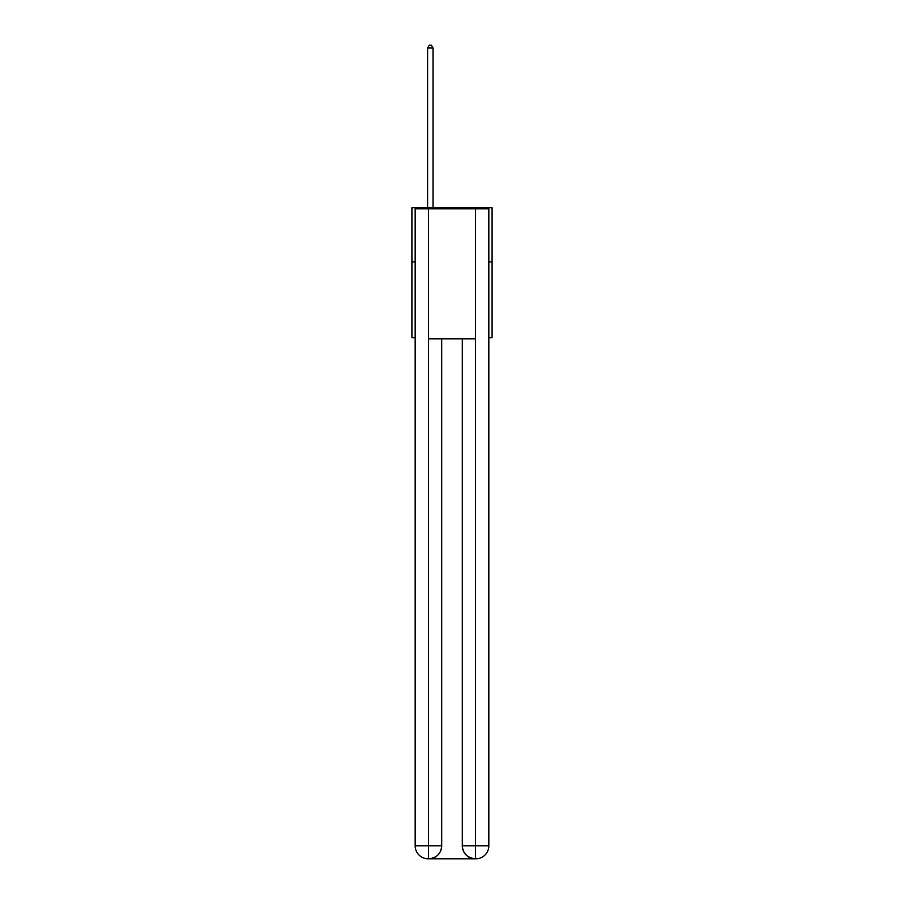 <?xml version="1.0" encoding="UTF-8"?>
<svg xmlns="http://www.w3.org/2000/svg" width="904" height="904" viewBox="0 0 904 904"><rect width="100%" height="100%" fill="white"/><g stroke="black" fill="none" stroke-linecap="round" stroke-linejoin="round"><path stroke-width="1.36" d="M415.173 261.9L411.919 261.9L411.919 207.739L492.081 207.739L492.081 337.734L488.827 337.734M411.919 261.9L411.919 337.734L415.173 337.734M492.081 261.9L488.827 261.9M428.168 858.8A12.995 12.995 0 0 1 415.173 845.805L441.706 845.805L441.706 338.819L441.706 845.805A12.995 12.995 0 0 1 428.711 858.8L428.168 858.8A12.995 12.995 0 0 1 415.173 845.805L415.173 208.824L428.496 208.824L428.496 338.819L475.504 338.819L475.504 208.824L428.496 208.824M475.504 208.824L488.827 208.824L488.827 845.805A12.995 12.995 0 0 1 475.832 858.8L475.289 858.8A12.995 12.995 0 0 1 462.294 845.805L462.294 338.819L462.294 845.805C462.95 853.466 467.289 857.794 475.289 858.8L428.711 858.8C436.745 857.964 441.084 853.625 441.706 845.805M462.294 845.805L475.504 845.805L475.606 858.8M428.496 338.819L428.496 858.8M433.039 207.739L433.039 48.014L427.626 48.014L427.626 207.739M427.626 48.014L429.253 45.2L431.423 45.2L433.039 48.014M475.504 338.819L475.504 845.805L488.827 845.805"/></g></svg>
